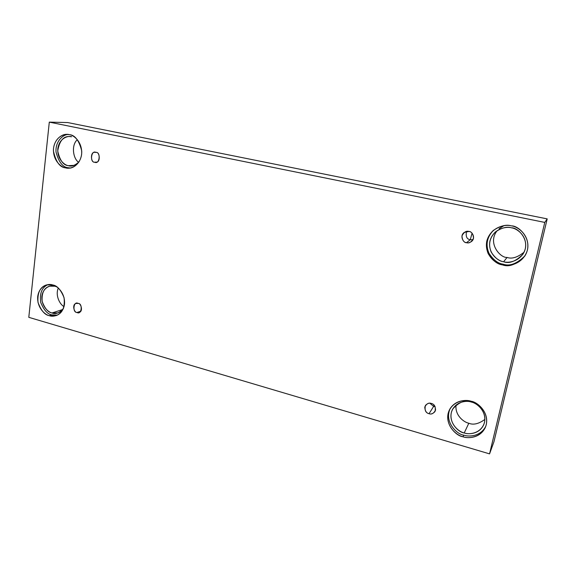<?xml version="1.0" encoding="UTF-8"?>
<svg xmlns="http://www.w3.org/2000/svg" width="576" height="576" viewBox="0 0 576 576"><rect width="100%" height="100%" fill="white"/><g stroke="black" fill="none" stroke-linecap="round" stroke-linejoin="round"><path stroke-width="0.86" d="M77.047 312.48L79.121 312.444C83.549 311.407 80.798 302.796 78.113 303.43C83.045 303.25 81.598 315.374 77.047 312.48C72.144 312.646 73.555 300.571 78.113 303.43L76.104 303.444C71.647 304.394 74.318 313.099 77.047 312.48L80.777 311.22L77.047 312.48M434.016 405.072L433.634 406.404L435.125 406.62L433.634 406.404L429.041 413.683C430.898 414.482 432.878 413.791 434.995 411.588C435.895 406.937 434.657 404.222 431.287 403.452C433.894 403.913 435.326 406.138 435.586 410.119C433.706 413.489 431.525 414.677 429.041 413.683C426.449 413.208 425.023 410.99 424.757 407.03C426.614 403.668 428.789 402.473 431.287 403.452C429.487 402.682 427.543 403.337 425.441 405.41C424.404 410.09 425.599 412.848 429.041 413.683L433.634 406.404L429.869 403.229L433.634 406.404L434.016 405.072M472.061 233.201L470.275 239.746L472.997 239.688L470.275 239.746L466.495 242.683C467.842 243.144 469.505 242.755 471.478 241.531C476.23 237.838 471.686 230.962 468.958 231.458C471.737 231.746 473.249 234.036 473.494 238.313C471.47 242.1 469.138 243.562 466.495 242.683C463.738 242.388 462.233 240.106 461.981 235.85C463.982 232.07 466.308 230.602 468.958 231.458L464.321 232.38C459.187 235.778 463.594 243.245 466.495 242.683L470.275 239.746C466.769 239.177 465.523 236.405 466.546 231.444C465.523 236.405 466.769 239.177 470.275 239.746L472.061 233.201M94.766 162.194L95.738 162.274C100.85 163.03 99.893 151.452 95.918 152.395C101.102 151.805 99.54 164.938 94.766 162.194C89.618 162.778 91.145 149.702 95.918 152.395L95.04 152.323C89.935 151.43 90.727 163.116 94.766 162.194L96.682 162.094L94.766 162.194M462.974 436.752C468.144 438.71 480.578 438.17 485.496 427.054C490.745 413.266 477.403 401.854 471.139 401.263C477.094 402.242 488.808 411.314 486.288 424.591C482.616 437.508 468.554 439.042 462.974 436.752C457.078 435.658 445.716 426.737 448.07 413.683C451.49 400.903 465.422 399.017 471.139 401.263C466.114 399.593 455.357 399.888 449.806 409.183C442.44 422.834 456.307 436.291 462.974 436.752L463.738 435.139L462.974 436.752M485.798 426.254C480.542 436.651 468.792 436.982 463.738 435.139C468.792 436.982 480.542 436.651 485.798 426.254M464.234 432.95C468.727 434.635 479.462 434.174 483.782 424.591C488.47 412.589 476.82 402.559 471.348 402.055C465.343 399.557 459.13 401.89 452.7 409.054C446.407 420.955 458.46 432.547 464.234 432.95L468.821 423.238L464.234 432.95C459.101 432.007 449.194 424.246 451.253 412.862C454.241 401.731 466.38 400.097 471.348 402.055C476.532 402.905 486.706 410.796 484.517 422.338C481.334 433.577 469.102 434.938 464.234 432.95M484.898 419.4C478.735 423.9 473.371 425.182 468.821 423.238C473.371 425.182 478.735 423.9 484.898 419.4M49.32 315.662L56.131 315.612C62.453 313.301 65.095 307.339 64.066 297.727C60.854 289.771 57.067 285.516 52.711 284.962C56.844 285.545 65.398 292.781 64.498 304.222C62.798 315.418 53.28 317.376 49.32 315.662C45.216 315 36.878 307.858 37.692 296.575C39.254 285.487 48.672 283.284 52.711 284.962L46.642 284.89C40.205 286.776 37.325 292.608 38.002 302.371C41.076 310.601 44.849 315.029 49.32 315.662L51.811 314.856L49.32 315.662M57.348 315.13L51.811 314.856L57.348 315.13M52.02 312.962L57.924 312.919C59.998 312.329 61.834 310.831 63.446 308.426C59.335 313.056 55.526 314.568 52.02 312.962L62.683 309.528L52.02 312.962C48.442 312.386 41.162 306.158 41.875 296.323C43.258 286.654 51.48 284.753 54.994 286.207L49.658 286.157C44.05 287.827 41.551 292.91 42.156 301.406C44.834 308.563 48.125 312.408 52.02 312.962M56.794 286.877L54.994 286.207M65.65 167.875L69.005 168.142C74.045 168.466 82.382 161.712 81.698 150.761C79.006 140.328 74.88 134.957 69.322 134.654C73.656 134.942 82.606 142.006 81.619 154.361C79.79 166.514 69.804 169.387 65.65 167.875C61.351 167.486 52.632 160.51 53.525 148.349C55.202 136.325 65.095 133.186 69.322 134.654L66.895 134.402C61.999 133.769 53.237 139.774 53.417 150.97C55.814 161.813 59.89 167.45 65.65 167.875L68.17 167.724L65.65 167.875M70.25 167.998L68.17 167.724L70.25 167.998M68.393 165.672L71.266 165.902C73.829 165.946 76.442 164.556 79.121 161.741C75.046 165.514 71.467 166.824 68.393 165.672L74.059 165.348L68.393 165.672C64.642 165.341 57.031 159.257 57.816 148.651C59.292 138.175 67.925 135.461 71.611 136.735L69.444 136.519C63.31 136.202 59.4 141.026 57.722 150.998C59.825 160.416 63.382 165.305 68.393 165.672M502.495 264.888C509.17 267.372 516.578 264.463 524.736 256.162C534.6 240.739 518.99 225.403 511.466 225.886C517.81 226.454 530.251 235.325 527.458 249.876C523.44 264.132 508.428 266.911 502.495 264.888C496.21 264.175 484.171 255.449 486.778 241.164C490.507 227.081 505.382 223.92 511.466 225.886C506.448 224.244 500.378 225.778 493.25 230.486C486.41 237.233 484.733 244.98 488.218 253.721C492.638 260.575 497.398 264.298 502.495 264.888L503.071 264.161L502.495 264.888M524.959 255.816C516.866 263.794 509.573 266.573 503.071 264.161C509.573 266.573 516.866 263.794 524.959 255.816M503.618 261.756C509.328 263.866 515.714 261.418 522.785 254.412C531.698 241.049 518.054 227.354 511.43 227.815C506.981 226.346 501.617 227.75 495.331 232.02C489.514 237.974 488.153 244.692 491.249 252.18C495.101 258.062 499.226 261.252 503.618 261.756L507.074 257.436L503.618 261.756C498.146 261.144 487.649 253.548 489.924 241.099C493.193 228.845 506.146 226.102 511.43 227.815C516.953 228.326 527.753 236.03 525.326 248.674C521.849 261.072 508.795 263.513 503.618 261.756M524.052 252.245C517.493 257.422 511.834 259.15 507.074 257.436C511.834 259.15 517.493 257.422 524.052 252.245M547.2 218.887L67.694 122.551L49.298 122.126L544.774 222.415L547.2 218.887L544.774 222.415L489.564 453.874L28.8 317.333L49.298 122.126L67.694 122.551L547.2 218.887L493.956 441.734L489.564 453.874L493.956 441.734L547.2 218.887M544.774 222.415L49.298 122.126L28.8 317.333L489.564 453.874L544.774 222.415M456.034 405.022C454.846 415.685 464.134 422.359 468.821 423.238C464.134 422.359 454.846 415.685 456.034 405.022M58.327 288.058C55.022 295.337 59.911 304.632 64.044 306.605C59.911 304.632 55.022 295.337 58.327 288.058M77.306 139.73C70.985 145.109 73.166 158.99 78.674 162.259C73.166 158.99 70.985 145.109 77.306 139.73M497.34 230.486C486.994 242.921 500.234 258.062 507.074 257.436C500.234 258.062 486.994 242.921 497.34 230.486M499.075 228.708L503.921 225.67M493.567 230.22C486.95 237.031 485.41 244.699 488.952 253.238C493.351 259.934 498.06 263.578 503.071 264.161C498.06 263.578 493.351 259.934 488.952 253.238C485.41 244.699 486.95 237.031 493.567 230.22M68.162 134.474C63.036 134.395 55.138 141.552 56.052 152.114C58.766 162.144 62.806 167.35 68.17 167.724C62.806 167.35 58.766 162.144 56.052 152.114C55.138 141.552 63.036 134.395 68.162 134.474M47.923 284.63C41.846 287.381 39.463 293.371 40.766 302.609C43.949 310.169 47.635 314.251 51.811 314.856C47.635 314.251 43.949 310.169 40.766 302.609C39.463 293.371 41.846 287.381 47.923 284.63M450.238 408.463C443.801 422.078 457.279 434.578 463.738 435.139C457.279 434.578 443.801 422.078 450.238 408.463"/></g></svg>
